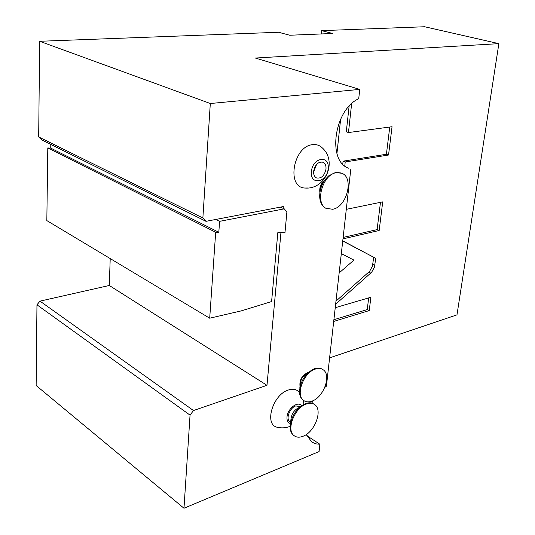<?xml version="1.0" encoding="UTF-8"?>
<svg xmlns="http://www.w3.org/2000/svg" width="535" height="535" viewBox="0 0 535 535"><rect width="100%" height="100%" fill="white"/><g stroke="black" fill="none" stroke-linecap="round" stroke-linejoin="round"><path stroke-width="0.8" d="M347.837 167.856L348.553 168.184C327.092 161.102 334.067 109.822 358.717 98.701L359.767 89.398L210.309 103.516L202.865 217.986L205.995 221.329L215.732 219.47L219.584 221.35L218.815 232.27L50.745 148.142L50.798 144.417M50.745 148.142L47.796 147.934L46.833 220.594L209.7 318.205L241.365 310.848L271.599 301.546L277.825 232.645L284.968 232.692L286.887 212.027L284.252 208.851L280.353 207.119L283.329 206.55L283.162 208.369M110.217 258.586L109.287 285.483L266.992 385.307L280.942 232.665M36.962 304.816L190.045 415.133L183.986 508.25L36.139 385.514L36.962 304.816L39.991 301.131L109.287 285.483M329.6 357.875L456.984 314.854L498.861 43.649L424.63 26.75L321.548 30.642L332.73 33.484L289.709 35.236L278.575 32.261L39.657 41.282L38.681 136.947L41.804 139.956L205.995 221.329M218.815 232.27L215.685 232.25L209.7 318.205M47.796 147.934L215.685 232.25M219.584 221.35L284.252 208.851M215.732 219.47L280.353 207.119M350.826 168.986L326.424 386.176L324.798 387.4M306.782 435.63L319.897 444.257L315.817 443.863L311.684 441.99L306.348 434.467M311.771 403.076L313.256 400.568M319.897 444.257L319.074 451.58L183.986 508.25M190.045 415.133L193.483 410.539L266.992 385.307M299.506 392.543C296.858 389.299 293.106 388.47 288.251 390.055C273.084 394.516 264.049 423.773 276.695 427.137L279.13 427.639M304.97 188.032C325.695 189.831 337.759 161.062 321.916 147.553C319.308 145.172 316.192 144.209 312.554 144.664C293.173 146.249 286.178 187.671 304.957 188.032L307.525 187.992M300.001 386.21C299.353 380.298 301.76 375.837 307.217 372.828L308.307 372.567M319.883 192.52C319.214 187.324 320.933 183.09 325.026 179.82M38.681 136.947L202.865 217.986M39.657 41.282L210.309 103.516M498.861 43.649L255.355 58.041L359.767 89.398M321.548 30.642L321.221 33.952M39.991 301.131L193.483 410.539M333.693 321.435L369.224 310.581L370.882 297.253L335.238 307.705M335.626 304.241L371.671 272.228L374.46 267.119L375.71 258.338L342.754 240.824M342.975 238.864L379.168 230.485L382.719 201.876L346.292 209.339M341.317 253.61L353.936 260.097L339.143 272.917M344.774 165.924L345.215 161.965L388.537 155.01L392.048 126.721L348.459 132.546L351.635 103.716M340.628 119.104L336.936 153.525M379.168 230.485L377.108 229.609L380.472 202.337M343.136 237.433L377.108 229.609M375.71 258.338L342.734 240.984M335.973 301.138L369.652 271.285L372.434 266.189L373.677 257.415M369.224 310.581L367.237 309.578L368.682 297.895M333.887 319.716L367.237 309.578M342.761 164.091L343.082 161.169L386.404 154.261L389.768 127.022M348.459 132.546L346.299 131.804L349.101 106.251M345.215 161.965L343.082 161.169M388.537 155.01L386.404 154.261M301.533 405.757C298.035 400.615 287.516 408.62 287.007 416.946C286.767 420.59 287.904 422.804 290.425 423.593M290.217 421.928L289.736 421.613C285.583 418.878 289.823 407.79 295.735 405.931L300.456 406.58M298.57 407.81C294.103 410.111 291.568 413.916 290.966 419.213L290.552 422.897M313.871 404.092C311.651 402.554 308.902 402.367 305.639 403.53L305.478 403.591C296.484 408.232 291.368 415.922 290.13 426.649C290.117 430.521 291.2 433.363 293.381 435.169L294.223 435.744M294.11 435.657C285.877 430.16 294.558 407.717 306.381 403.999C309.691 402.815 312.467 403.022 314.7 404.614C323.093 409.957 314.847 432.14 302.957 436.299C299.426 437.657 296.477 437.443 294.11 435.657L293.381 435.169M311.444 171.501C309.705 185.765 327.126 182.629 328.136 168.759C330.088 154.642 312.52 157.257 311.444 171.501M313.644 171.14C315.195 164.432 318.338 161.47 323.073 162.245C325.26 163.402 326.236 165.689 325.996 169.107C324.424 175.828 321.254 178.764 316.499 177.928C314.373 176.777 313.416 174.51 313.644 171.14M316.593 164.399L313.59 172.116M307.157 373.33C302.977 375.677 300.657 379.362 300.188 384.377L299.861 387.614M322.244 369.224C320.144 367.859 317.603 367.665 314.633 368.648L313.537 369.076C305.124 373.811 300.436 381.248 299.473 391.399C299.513 395.378 300.683 398.261 302.991 400.046L303.806 400.568M303.713 400.494C295.159 395.204 303.586 372.42 315.369 369.076C318.372 368.087 320.933 368.294 323.046 369.705C331.767 374.841 323.749 397.371 311.905 401.15C308.695 402.307 305.96 402.086 303.713 400.494L302.991 400.046M324.036 181.265C321.515 183.94 320.224 187.116 320.177 190.794M341.083 172.959L335.739 172.357L328.737 175.828C322.732 181.385 319.716 188.34 319.676 196.699C320.037 202.397 322.077 206.242 325.782 208.242L326.631 208.603M326.571 208.576C314.353 203.728 322.485 174.102 336.542 172.665L341.898 173.273C354.377 177.914 346.687 207.272 332.596 209.272L325.782 208.242M374.854 265.213L372.828 264.283M370.788 273.104L368.769 272.161M276.695 427.137C281.249 428.314 285.73 428.04 290.137 426.321M303.893 404.306L303.225 400.213M290.632 422.202L289.736 421.613M323.073 162.245L322.685 162.098"/></g></svg>
